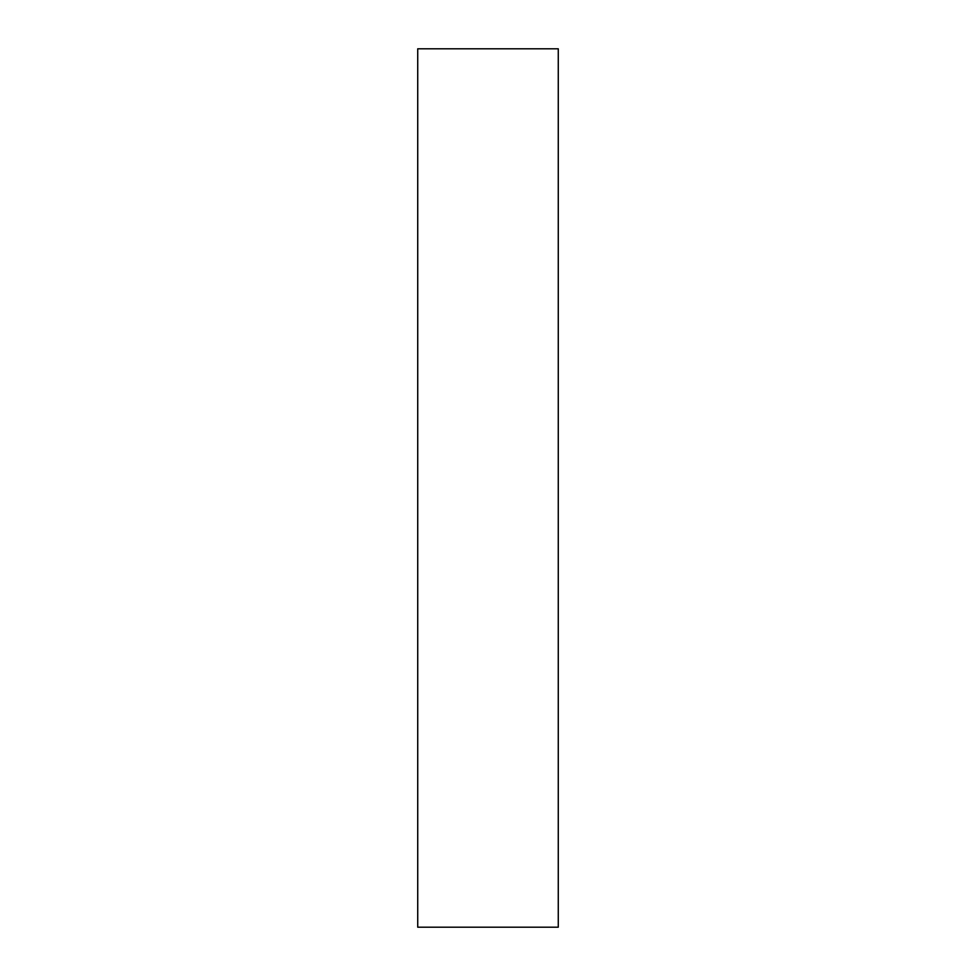 <?xml version="1.0" encoding="UTF-8"?>
<svg xmlns="http://www.w3.org/2000/svg" width="976" height="976" viewBox="0 0 976 976"><rect width="100%" height="100%" fill="white"/><g stroke="black" fill="none" stroke-linecap="round" stroke-linejoin="round"><path stroke-width="1.46" d="M417.728 927.2L558.272 927.2L558.272 48.8L417.728 48.8L417.728 927.2L558.272 927.2L558.272 48.8L417.728 48.8L417.728 927.2"/></g></svg>
